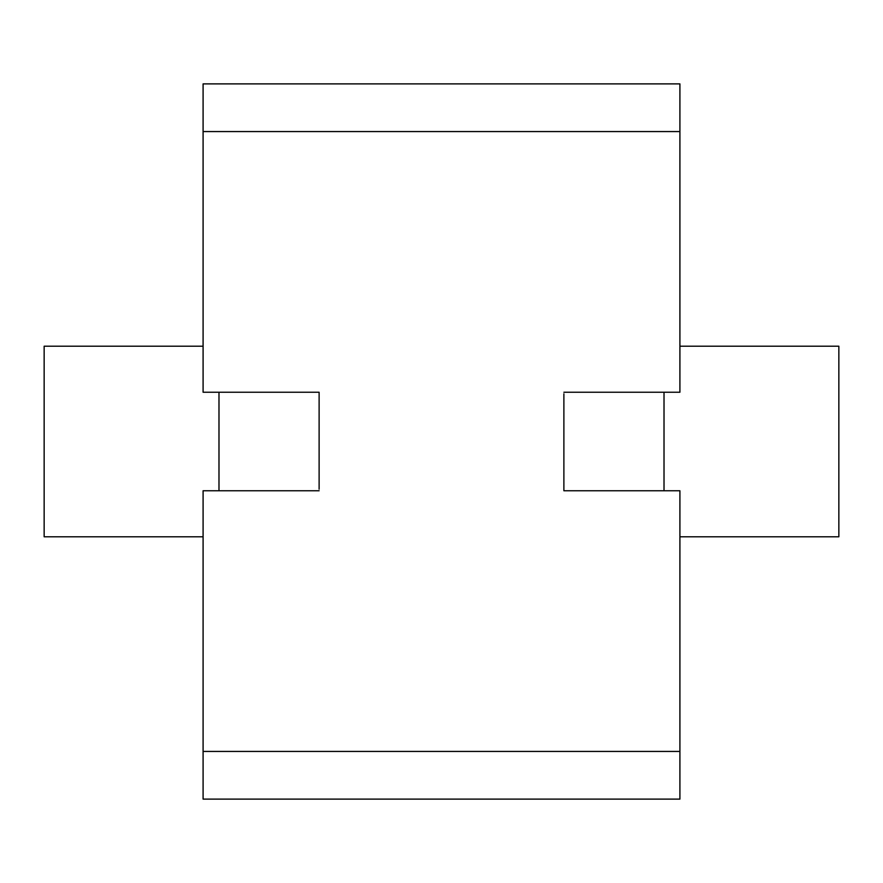 <?xml version="1.0" encoding="UTF-8"?>
<svg xmlns="http://www.w3.org/2000/svg" width="883" height="883" viewBox="0 0 883 883"><rect width="100%" height="100%" fill="white"/><g stroke="black" fill="none" stroke-linecap="round" stroke-linejoin="round"><path stroke-width="1.32" d="M679.91 536.787L838.85 536.787L838.85 346.213L679.91 346.213M203.09 346.213L44.15 346.213L44.15 536.787L203.09 536.787M563.884 393.818L563.884 490.76L679.91 490.76L679.91 799.115L203.09 799.115L203.09 490.76L319.116 490.76L218.984 490.76L218.984 392.24L319.116 392.24L319.116 489.182M563.884 83.885L679.91 83.885L679.91 392.24L563.884 392.24L664.016 392.24L664.016 490.76L563.884 490.76L563.884 489.182M319.116 393.818L319.116 392.24L203.09 392.24L203.09 83.885L679.91 83.885M679.91 751.433L203.09 751.433M203.09 131.567L679.91 131.567"/></g></svg>
